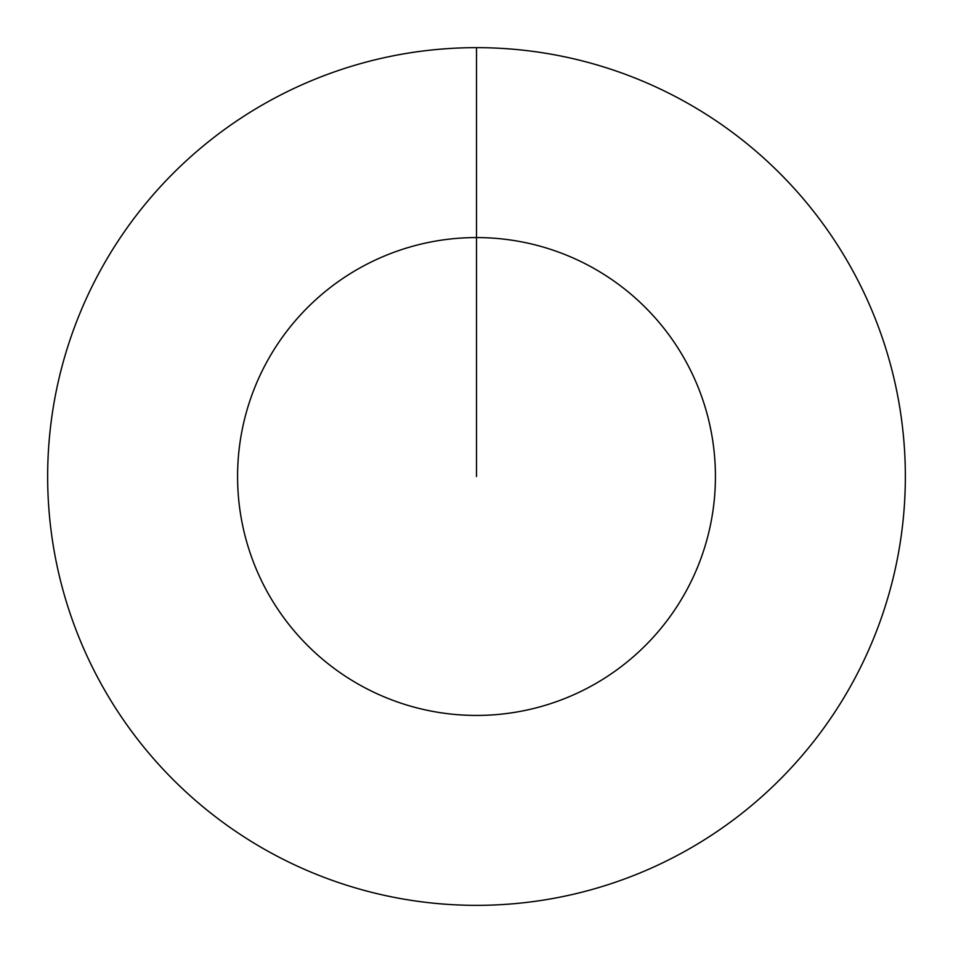 <?xml version="1.0" encoding="UTF-8"?>
<svg xmlns="http://www.w3.org/2000/svg" width="953" height="953" viewBox="0 0 953 953"><rect width="100%" height="100%" fill="white"/><g stroke="black" fill="none" stroke-linecap="round" stroke-linejoin="round"><path stroke-width="1.43" d="M476.5 47.65A428.85 428.85 0 0 1 905.35 476.5A428.85 428.85 0 0 1 476.5 905.35A428.85 428.85 0 0 1 47.65 476.5A428.85 428.85 0 0 1 476.5 47.65L476.5 237.571A238.929 238.929 0 0 1 715.429 476.5A238.929 238.929 0 0 1 476.5 715.429A238.929 238.929 0 0 1 237.571 476.5A238.929 238.929 0 0 1 476.5 237.571L476.5 476.5"/></g></svg>
